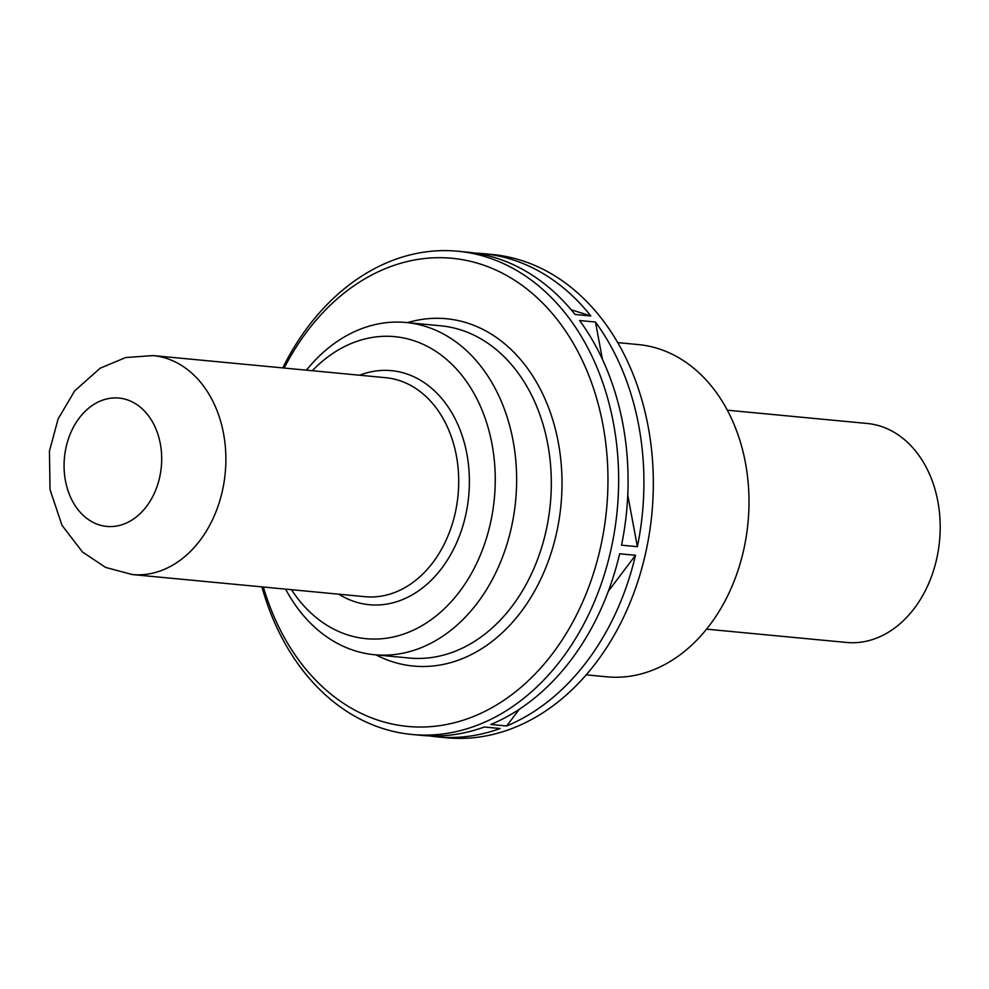 <?xml version="1.0" encoding="UTF-8"?>
<svg xmlns="http://www.w3.org/2000/svg" width="989" height="989" viewBox="0 0 989 989"><rect width="100%" height="100%" fill="white"/><g stroke="black" fill="none" stroke-linecap="round" stroke-linejoin="round"><path stroke-width="1.48" d="M586.18 674.844L606.863 676.822A166.857 125.937 -84.6 0 0 743.889 549.031A166.857 125.937 -84.6 0 0 638.449 344.592L617.766 342.627M282.73 367.908A242.713 183.175 95.4 0 1 457.845 251.231A242.713 183.175 95.4 0 1 617.223 510.188A242.713 183.175 95.4 0 1 411.906 734.468A242.713 183.175 95.4 0 1 261.912 586.885M411.906 734.468L421.314 735.359A242.713 183.175 95.4 0 0 484.301 727.002L500.15 728.51A242.713 183.175 95.4 0 1 437.163 736.867L446.583 737.769A242.713 183.175 -84.6 0 0 651.899 513.489A242.713 183.175 -84.6 0 0 492.522 254.532L483.114 253.641A242.713 183.175 95.4 0 1 590.853 315.973L575.005 314.465A242.713 183.175 95.4 0 0 467.253 252.133L457.845 251.231M475.165 253.11A242.713 183.175 95.4 0 1 483.114 253.641M595.477 322.031L579.628 320.523A242.713 183.175 95.4 0 1 621.537 545.186L637.386 546.694A242.713 183.175 95.4 0 0 595.477 322.031L602.437 359.328M635.494 555.286L619.646 553.778A242.713 183.175 95.4 0 1 490.816 724.467L506.665 725.975A242.713 183.175 95.4 0 0 635.494 555.286L608.284 591.335M437.163 736.867A242.713 183.175 95.4 0 1 429.263 735.89M263.371 587.021A235.122 177.451 -84.6 0 0 524.578 684.153A235.122 177.451 -84.6 0 0 559.02 321.87A235.122 177.451 -84.6 0 0 284.189 368.056M706.542 629.152L846.51 642.454A109.977 83.002 -84.6 0 0 939.55 540.835A109.977 83.002 -84.6 0 0 867.328 423.49L727.348 410.188M306.417 370.17A166.857 125.937 95.4 0 1 406.083 322.501A166.857 125.937 95.4 0 1 511.523 526.939A166.857 125.937 95.4 0 1 374.497 654.73A166.857 125.937 95.4 0 1 285.598 589.135M291.483 589.691A151.688 114.489 -84.6 0 0 403.203 634.233A151.688 114.489 -84.6 0 0 490.593 522.513A151.688 114.489 -84.6 0 0 446.299 359.192A151.688 114.489 -84.6 0 0 312.301 370.727M519.25 709.298L506.665 725.975M627.755 495.069L637.386 546.694M571.135 309.73L590.853 315.973M407.493 322.637A174.447 131.661 95.4 0 1 560.986 504.847A174.447 131.661 95.4 0 1 375.907 654.854M374.497 654.73L409.174 658.019A166.857 125.937 -84.6 0 0 550.329 503.834A166.857 125.937 -84.6 0 0 440.76 325.801L406.083 322.501M359.576 375.227A117.567 88.726 95.4 0 1 465.794 514.676A117.567 88.726 95.4 0 1 338.77 594.191M455.336 512.463A109.977 83.002 -84.6 0 0 385.846 377.711L153.023 355.583A109.977 83.002 95.4 0 1 222.513 490.321A109.977 83.002 95.4 0 1 132.205 574.547L365.028 596.688A109.977 83.002 -84.6 0 0 455.336 512.463M159.724 477.044A64.47 48.659 -84.6 0 0 101.397 400.607A64.47 48.659 -84.6 0 0 77.55 509.063A64.47 48.659 -84.6 0 0 159.724 477.044M132.205 574.547L105.551 567.389L82.446 551.973L61.998 525.307L50.019 489.58L49.45 451.108L58.104 418.965L74.682 390.865L100.198 368.192L125.665 357.548L153.023 355.583"/></g></svg>
